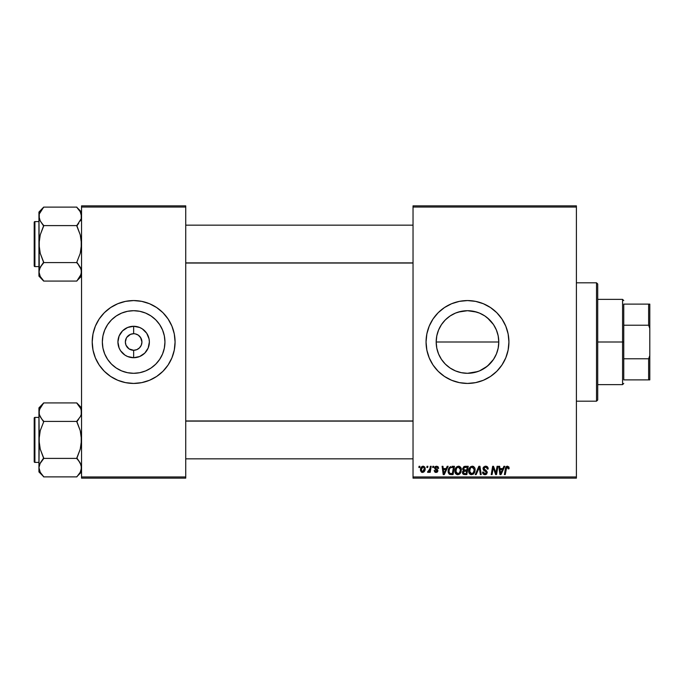 <?xml version="1.0" encoding="UTF-8"?>
<svg xmlns="http://www.w3.org/2000/svg" width="684" height="684" viewBox="0 0 684 684"><rect width="100%" height="100%" fill="white"/><g stroke="black" fill="none" stroke-linecap="round" stroke-linejoin="round"><path stroke-width="1.03" d="M458.314 371.925L461.367 372.694M477.765 371.566L467.488 373.302L461.29 372.677L467.488 373.302A31.302 31.302 0 0 1 436.187 342A31.302 31.302 0 0 1 467.488 310.698L458.314 312.075M450.046 367.992L447.618 366.188M443.317 361.887L445.361 364.136L443.317 361.887M496.841 331.133L498.183 335.853L498.79 342.017L498.191 348.105L496.404 353.979L493.48 359.442L489.616 364.136L484.879 368.026L479.467 370.916L473.593 372.703L467.488 373.302L461.384 372.703L455.51 370.916L450.098 368.026L445.352 364.136L441.462 359.391L438.572 353.979L436.802 348.165L436.187 341.991L436.802 348.165L438.589 354.021M443.309 322.113L441.505 324.541L445.352 319.873L450.038 316.017L447.61 317.821M446.455 318.821L450.098 315.974L455.51 313.084L461.384 311.297L467.488 310.698L473.653 311.314L478.167 312.579M467.488 300.567A41.433 41.433 0 0 0 426.055 342A41.433 41.433 0 0 0 467.488 383.433A41.433 41.433 0 0 1 426.055 342A41.433 41.433 0 0 1 467.488 300.567L475.568 301.362L483.34 303.722L490.505 307.552L496.789 312.699L501.936 318.983L505.767 326.14L508.126 333.92L508.922 342L508.126 350.08L505.767 357.86L501.936 365.017L496.789 371.301L490.505 376.448L483.34 380.278L475.568 382.638L467.488 383.433L459.4 382.638L451.628 380.278L444.472 376.448L438.188 371.301L433.032 365.017L429.21 357.86L426.85 350.08L426.055 342L426.85 333.92L429.21 326.14L433.032 318.983L438.188 312.699L444.472 307.552L451.628 303.722L459.4 301.362L467.488 300.567A41.433 41.433 0 0 1 508.922 342A41.433 41.433 0 0 1 467.488 383.433A41.433 41.433 0 0 0 508.922 342A41.433 41.433 0 0 0 467.488 300.567M140.895 337.999L138.245 335.109L135.261 333.869L138.245 335.109L140.536 337.4L141.93 342L141.297 345.172L139.502 347.857L136.817 349.652L133.645 350.285L133.645 357.723A15.723 15.723 0 0 1 117.922 342A15.723 15.723 0 0 1 133.645 326.277L133.645 333.715L134.722 333.783M134.329 333.741L133.645 333.715A8.285 8.285 0 0 0 125.36 342A8.285 8.285 0 0 0 133.645 350.285A8.285 8.285 0 0 1 125.36 342A8.285 8.285 0 0 1 133.645 333.715L130.473 334.348L133.645 333.715A8.285 8.285 0 0 1 141.93 342A8.285 8.285 0 0 1 133.645 350.285L136.817 349.652M126.386 346.001L129.037 348.891L132.474 350.199M132.961 350.259L133.645 350.285A8.285 8.285 0 0 0 141.93 342A8.285 8.285 0 0 0 133.645 333.715L133.645 326.277L139.656 327.474L142.375 328.927L146.718 333.262L149.061 338.931L149.368 342L148.172 348.019L144.76 353.115L139.656 356.526L133.645 357.723L127.626 356.526L124.907 355.073L120.572 350.738L119.119 348.019L117.922 342L119.119 335.981L122.53 330.885L127.626 327.474L133.645 326.277A15.723 15.723 0 0 1 149.368 342A15.723 15.723 0 0 1 133.645 357.723L133.645 350.285L129.037 348.891L125.984 345.172L125.36 342L126.386 337.999M133.645 373.302A31.302 31.302 0 0 1 102.344 342A31.302 31.302 0 0 1 133.645 310.698L139.75 311.297L145.624 313.084L151.036 315.974L155.772 319.864L159.671 324.609L162.561 330.021L164.34 335.895L164.947 342L164.34 348.105L162.561 353.979L159.671 359.391L155.772 364.136L151.036 368.026L145.624 370.916L139.75 372.703L133.645 373.302L127.54 372.703L121.667 370.916L116.254 368.026L111.509 364.136L107.619 359.391L104.729 353.979L102.942 348.105L102.344 342L102.942 335.895L104.729 330.021L107.619 324.609L111.509 319.864L116.254 315.974L121.667 313.084L127.54 311.297L133.645 310.698A31.302 31.302 0 0 1 164.947 342A31.302 31.302 0 0 1 133.645 373.302M133.645 300.567A41.433 41.433 0 0 0 92.212 342A41.433 41.433 0 0 0 133.645 383.433A41.433 41.433 0 0 1 92.212 342A41.433 41.433 0 0 1 133.645 300.567L141.725 301.362L149.497 303.722L156.662 307.552L162.946 312.699L168.093 318.983L171.923 326.14L174.283 333.92L175.078 342L174.283 350.08L171.923 357.86L168.093 365.017L162.946 371.301L156.662 376.448L149.497 380.278L141.725 382.638L133.645 383.433L125.557 382.638L117.785 380.278L110.62 376.448L104.344 371.301L99.189 365.017L95.367 357.86L93.007 350.08L92.212 342L93.007 333.92L95.367 326.14L99.189 318.983L104.344 312.699L110.62 307.552L117.785 303.722L125.557 301.362L133.645 300.567A41.433 41.433 0 0 1 175.078 342A41.433 41.433 0 0 1 133.645 383.433A41.433 41.433 0 0 0 175.078 342A41.433 41.433 0 0 0 133.645 300.567M413.033 205.858L576.398 205.858L576.398 207.038L413.033 207.038L413.033 476.962L576.398 476.962L576.398 205.858L413.033 205.858L413.033 207.038L413.033 205.858M454.894 471.011L455.382 468.583L456.938 466.668L459.144 466.274L460.751 467.497L461.101 471.712L459.135 474.363L456.228 474.209L454.894 471.011C454.834 473.106 455.792 474.337 457.758 474.696L460.221 473.448L461.349 469.78C461.367 467.736 460.418 466.548 458.511 466.197C456.083 466.77 454.877 468.378 454.894 471.011L454.946 470.19M447.191 466.3L446.173 468.566L447.191 466.3L448.123 466.3L444.275 474.593L443.215 474.593L442.086 466.3L442.95 466.3L443.223 468.566L446.173 468.566L443.223 468.566L442.95 466.3L442.086 466.3L443.215 474.593L444.275 474.593L448.123 466.3L447.191 466.3L448.123 466.3L444.275 474.593L443.215 474.593L442.086 466.3L442.95 466.3M509.058 468.779L509.135 468.027L507.442 466.197L508.922 466.992L509.058 468.779L508.195 468.891L507.759 467.232L506.673 467.471L505.262 474.593L504.39 474.593L505.767 467.292L507.442 466.197L505.416 468.514L504.39 474.593L505.262 474.593L506.254 468.72L507.391 467.163L508.195 468.891L509.058 468.779L509.135 468.027L509.058 468.779L508.195 468.891L508.229 467.788M482.989 468.634L483.417 467.223L485.084 466.231L486.914 466.454L488.034 467.916L488.154 469.002L487.29 469.104L486.401 467.317L484.922 467.24L483.981 467.959L484.067 469.275L486.529 470.857L487.273 472.234L486.64 474.123L484.734 474.687L483.229 474.038L482.553 472.114L483.417 472.028L483.87 473.328L484.999 473.73L486.179 473.277L486.358 472.14L483.52 470.216L482.989 468.634L486.427 472.55L484.999 473.73L483.417 472.028L482.553 472.114L484.973 474.696L487.29 472.499L486.315 470.686L483.844 468.549L485.529 467.163L487.068 467.882L487.29 469.104L488.154 469.002C488.179 467.223 487.324 466.291 485.589 466.197L483.032 468.13M476.167 474.593L475.243 474.593L478.86 466.3L479.963 466.3L481.228 474.593L480.356 474.593L479.27 467.488L476.167 474.593L475.243 474.593L476.167 474.593L479.27 467.488L480.356 474.593L481.228 474.593L479.963 466.3L478.86 466.3L479.963 466.3L481.228 474.593L480.356 474.593M468.668 471.011L469.164 468.583L470.712 466.668L472.918 466.274L474.525 467.497L475.124 469.463L474.876 471.712L472.909 474.363L470.002 474.209L468.668 471.011C468.617 473.106 469.566 474.337 471.532 474.696L473.995 473.448L475.132 469.78C475.141 467.736 474.192 466.548 472.285 466.197C469.857 466.77 468.66 468.378 468.668 471.011M418.856 467.488L419.061 466.3L419.916 466.3L419.737 467.488L418.856 467.488L419.737 467.488L419.916 466.3L419.061 466.3L419.916 466.3L419.737 467.488L418.856 467.488L419.061 466.3L418.856 467.488M462.555 469.147L464.923 466.3L462.538 468.882L463.974 466.505L468.241 466.3L466.839 474.593L463.709 474.499L462.692 473.713L462.487 471.969L463.572 470.558L462.538 468.882L463.572 470.558L462.427 472.576L463.572 474.457L466.839 474.593L468.241 466.3L464.923 466.3L468.241 466.3L466.839 474.593L464.718 474.593M503.903 466.3L502.885 468.566L503.903 466.3L504.835 466.3L500.987 474.593L499.936 474.593L498.798 466.3L499.671 466.3L499.944 468.566L502.885 468.566L499.944 468.566L499.671 466.3L498.798 466.3L499.936 474.593L500.987 474.593L504.835 466.3L503.903 466.3L504.835 466.3L500.987 474.593L499.936 474.593L498.798 466.3L499.671 466.3M496.191 471.361L497.071 466.3L496.191 471.361L497.071 466.3L497.943 466.3L496.533 474.593L495.618 474.593L493.249 467.557L492.095 474.593L491.223 474.593L492.625 466.3L493.532 466.3L495.917 473.328L496.191 471.361L495.917 473.328L493.532 466.3L492.625 466.3L491.223 474.593L492.095 474.593L493.249 467.557L495.618 474.593L496.533 474.593L497.943 466.3L497.071 466.3L497.943 466.3L496.533 474.593L495.618 474.593M438.641 468.241L436.589 466.197L438.102 466.736L438.641 468.352L437.786 468.454L437.187 467.104L435.768 467.172L435.52 468.284L437.615 469.805L437.863 471.071L436.777 472.336L434.99 472.191L434.126 470.609L434.99 470.498L435.896 471.669L437.033 470.857L434.802 468.805L434.716 467.215L436.589 466.197L434.554 467.941L437.033 470.857L436.127 471.686L434.99 470.498L434.126 470.609L436.084 472.439L437.888 470.72L435.417 467.873L436.546 466.95L437.786 468.454L438.641 468.241L437.786 468.454L437.649 467.642M452.013 466.3L454.467 466.3L453.064 474.593L449.072 473.986L448.148 470.489L449.072 467.839L450.679 466.505L448.114 471.199L449.944 474.482L453.064 474.593L454.467 466.3L452.013 466.3L454.467 466.3L453.064 474.593L450.995 474.593M420.455 469.917L421.942 466.565L423.362 466.206L424.687 466.933L425.055 469.899L423.712 472.08L421.592 472.234L420.455 469.917L422.464 472.439C424.362 471.977 425.277 470.703 425.192 468.6L423.139 466.197C421.301 466.659 420.404 467.899 420.455 469.917L420.455 469.917M426.825 467.488L427.021 466.3L427.885 466.3L427.705 467.488L426.825 467.488L427.705 467.488L427.885 466.3L427.021 466.3L427.885 466.3L427.705 467.488L426.825 467.488L427.021 466.3L426.825 467.488M429.826 469.13L430.339 466.3L431.211 466.3L430.193 472.328L429.321 472.328L429.543 471.088L428.62 472.285L427.56 472.216L427.902 471.276L429.176 470.9L429.903 468.711L427.56 472.216L428.141 472.439L429.543 471.088L429.321 472.328L430.193 472.328L431.211 466.3L430.339 466.3L431.211 466.3L430.193 472.328L429.321 472.328M432.63 467.488L432.835 466.3L433.69 466.3L433.511 467.488L432.63 467.488L433.511 467.488L433.69 466.3L432.835 466.3L433.69 466.3L433.511 467.488L432.63 467.488L432.835 466.3L432.63 467.488M413.033 478.142L576.398 478.142L576.398 207.038L413.033 207.038L413.033 478.142L413.033 476.962L576.398 476.962L576.398 478.142L413.033 478.142M81.55 205.858L185.732 205.858L185.732 207.038L81.55 207.038L81.55 476.962L185.732 476.962L185.732 205.858L81.55 205.858L81.55 207.038L81.55 205.858M81.55 478.142L185.732 478.142L185.732 207.038L81.55 207.038L81.55 478.142L81.55 476.962L185.732 476.962L185.732 478.142L81.55 478.142M145.675 381.646L149.497 380.278M156.662 376.448L157.175 376.097M171.923 357.86L172.112 357.39M162.946 312.699L162.005 311.793M121.615 302.354L117.785 303.722M110.62 307.552L110.107 307.903M95.367 326.14L95.17 326.61M104.344 371.301L105.285 372.207M150.292 368.505L151.027 368.035M159.671 359.391L162.561 353.979M160.15 325.353L159.671 324.618M151.036 315.974L145.624 313.084M116.99 315.495L116.263 315.965M107.619 324.609L104.729 330.021M107.14 358.647L107.61 359.382M116.254 368.026L121.667 370.916M135.261 333.869L134.816 333.801M140.536 346.6L140.895 346.001M126.754 337.4L130.473 334.348M456.963 312.52L461.307 311.314L467.488 310.698A31.302 31.302 0 0 1 498.79 342A31.302 31.302 0 0 1 467.488 373.302L476.654 371.925M493.515 359.391L487.376 366.171L479.51 370.899M482.314 369.565L484.896 368.018M496.387 354.03L494.908 357.099M476.662 312.075L467.488 310.698L473.593 311.297L479.535 313.11L484.922 315.999L489.599 319.838L493.515 324.609L496.404 330.021L498.191 335.895L498.79 342L498.174 348.165L496.841 352.867M495.054 327.166L496.387 329.97M479.467 313.084L484.879 315.974L489.624 319.864L493.489 324.575M484.896 315.982L482.288 314.418M452.646 314.443L455.467 313.101M438.589 329.979L439.88 327.251M436.785 348.105L436.187 341.991L436.802 335.801L438.213 330.928M438.196 353.047L436.802 348.173M439.829 356.646L438.606 354.064M455.467 370.899L452.646 369.557M461.332 372.694L456.912 371.463M479.518 381.646L483.34 380.278M455.459 302.354L451.628 303.722M444.472 307.552L443.771 308.022M430.946 322.472L430.715 322.908M438.188 371.301L438.966 372.053M436.187 342L498.79 342L436.187 342L436.785 335.895L438.572 330.021L441.462 324.609L445.352 319.864M493.463 324.541L487.35 317.812M498.79 342.017L498.174 335.827L496.362 329.919M488.521 365.179L489.616 364.136M484.93 367.992L487.376 366.171M462.7 471.379L463.299 470.712M464.06 467.582L467.206 467.275L466.736 470.07L464.906 470.07L463.401 468.908L463.521 468.266M463.41 468.66L465.163 467.283L463.666 467.984L463.47 469.404M463.906 473.55L464.658 473.619L463.29 472.541L463.581 473.354M463.658 471.498L466.565 471.037L466.129 473.619L464.658 473.619L466.129 473.619L466.565 471.037L463.769 471.379L463.504 473.26M463.401 468.908L463.897 469.899M463.718 469.788L466.736 470.07L467.206 467.275L464.427 467.403M464.376 467.42L463.872 467.728M465.59 467.275L464.744 467.317M465.171 471.037L464.436 471.096M464.154 473.602L464.658 473.619M472.815 466.249L473.516 466.497M474.756 467.924L474.97 468.506M474.97 468.523L475.089 469.139M475.124 469.463L475.115 470.276M474.876 471.712L474.388 472.875M472.909 474.363L473.473 473.978M471.532 474.696L470.532 474.508M469.327 473.508L468.702 471.661M468.72 470.164L468.882 469.361M469.164 468.574L469.874 467.411M469.797 467.505L470.353 466.924M473.559 472.482L472.071 473.661L473.773 472.122L474.269 469.737L473.319 472.806L471.327 473.713L472.396 473.542M470.318 468.326L469.634 472.02L470.301 473.217L471.558 473.73L469.532 471.096L469.592 471.832M469.54 470.772L469.532 471.096C469.481 469.036 470.378 467.719 472.225 467.163L471.601 467.275M472.926 467.309L472.225 467.163L474.269 469.737L472.935 467.309M471.892 467.198L470.797 467.762M471.002 467.591L469.882 469.181M479.33 468.036L479.27 467.488L479.099 467.907M478.86 466.3L475.243 474.593L478.86 466.3M486.11 466.231L486.726 466.377M486.94 466.471L487.564 466.95M487.872 467.454L488.034 467.924M488.154 469.002L487.29 469.104M485.965 467.198L485.23 467.181M483.853 468.403L484.383 469.557M483.844 468.549L485.802 470.37M485.862 474.576L485.195 474.687M484.486 474.662L482.938 473.661M482.733 473.26L482.596 472.772M482.553 472.293L483.417 472.028M483.862 473.319L485.264 473.713M486.256 473.174L485.751 471.575M486.427 472.55L486.11 471.815M485.384 471.353L484.623 470.951M484.392 473.636L483.674 473.089M483.229 474.038L484.033 474.551M508.229 468.711L507.254 467.172M508.195 468.891L508.272 468.343M506.348 468.224L505.262 474.593L504.39 474.593L505.45 468.309M505.767 467.3L506.083 466.796M507.229 466.206L506.511 466.437M500.363 471.618L500.064 469.532L502.415 469.532L500.585 473.687L502.415 469.532L500.064 469.532L500.543 473.166M493.797 469.515L493.352 467.967M492.942 469.737L492.095 474.593L491.223 474.593L492.625 466.3L493.532 466.3L495.259 471.071M495.917 473.328L495.968 472.832M436.717 466.958L436.144 466.992M436.546 466.95L435.417 467.873L436.418 468.967M435.434 467.668L435.597 468.403M437.572 471.755L437.093 472.182M435.708 472.413L435.255 472.311M434.126 470.609L435.007 470.729M435.845 471.661L436.426 471.644M436.007 471.678L437.033 470.857L436.05 469.728M436.127 471.686L437.033 470.857L436.238 469.831M435.332 469.309L434.887 468.925M435.127 469.156L434.562 467.753M434.99 469.036L434.554 467.941M434.921 466.898L435.563 466.394M443.642 471.618L443.352 469.532L445.694 469.532L443.865 473.687L445.694 469.532L443.352 469.532L443.831 473.166M449.474 474.286L448.379 472.901M448.311 472.695L448.131 471.704M448.259 469.788L448.721 468.463M451.688 467.3L453.432 467.275L452.355 473.619L450.286 473.559M449.73 473.328L448.978 471.25L449.73 473.328L452.355 473.619L453.432 467.275L450.311 467.796M449.003 470.618L449.533 468.796L448.978 471.25C448.926 468.814 450.038 467.488 452.321 467.275L451.902 467.283M450.046 468.044L449.619 468.634M449.542 468.779L450.004 468.087M459.144 466.274L459.734 466.497M461.315 469.139L460.879 467.719M461.341 470.267L461.349 469.78M461.101 471.712L460.614 472.875M459.725 473.961L458.135 474.679M457.758 474.696L457.134 474.628M455.553 473.508L455.236 472.935M455.031 472.302L454.903 471.336M460.246 471.498L460.494 469.737L459.537 472.806L457.784 473.73L458.622 473.542M456.544 468.326L455.86 472.02L456.527 473.217L457.784 473.73L455.758 471.096L455.818 471.832M455.912 469.797L455.758 471.096C455.706 469.036 456.604 467.719 458.442 467.163L457.827 467.275M459.144 467.309L458.442 467.163L460.494 469.737L459.853 467.83L458.28 467.172M459.785 472.482L458.767 473.473L460.289 471.361M458.118 467.198L457.015 467.762M457.228 467.591L456.108 469.181M425.08 467.719L425.166 468.155M425.055 469.899L424.935 470.336M424.858 470.532L423.883 471.96M422.011 472.387L421.353 472.088M420.634 471.088L420.463 470.147M420.498 469.207L420.6 468.66M421.045 467.548L421.72 466.727M422.481 466.308L421.942 466.565M422.208 471.644L421.327 469.686L422.883 466.984M421.498 468.711L421.652 468.284M423.823 470.772L424.328 468.694L422.627 471.678M422.951 471.601L423.541 471.182M421.429 468.985L421.447 470.831M423.43 466.992L424.328 468.694L423.43 466.992L421.848 467.873M429.424 471.31L429.03 471.9M428.141 472.439L427.56 472.216L428.141 472.439L427.56 472.216L427.902 471.276L428.902 471.216M427.902 471.276L428.338 471.473L427.902 471.276M429.475 470.344L429.672 469.771M430.339 466.3L429.903 468.711M464.359 470.036L464.906 470.07M471.558 473.73L472.071 473.661M474.157 470.96L474.269 469.737M472.678 467.223L472.054 467.172M469.686 469.797L469.566 470.447M449.285 469.378L449.106 469.985M460.383 470.96L460.469 469.284M460.383 468.831L460.229 468.403M424.106 470.113L424.234 469.643M424.311 469.173L424.319 468.395M596.525 401.192L597.713 400.012L597.713 283.988L596.525 282.808L596.525 401.192L596.525 282.808L576.398 282.808L596.525 282.808L597.713 283.988L597.713 400.012L596.525 401.192L576.398 401.192L596.525 401.192M81.216 414.495L81.208 409.819L81.216 414.495L80.233 416.812L76.822 421.19L80.233 416.812L81.208 414.53L81.55 412.17L80.763 408.587M77.694 404.073L76.822 402.919L43.673 402.919L76.822 402.919L81.55 407.878L76.822 403.141L80.815 408.699M78.848 460.922L76.822 457.955L80.233 449.191L81.55 439.906L80.242 430.638L76.822 421.412L43.673 421.412L76.822 421.412L78.728 419.036L76.822 421.857L80.242 430.638L81.216 435.221L81.208 444.617L80.233 449.191L76.822 458.4L43.673 458.4L40.253 449.174L38.937 439.906L38.937 471.934L43.673 476.671L40.262 472.302L38.937 467.642L40.245 463.017L43.673 458.4L76.822 458.4L80.225 462.983L81.55 467.642L80.242 472.268L76.822 476.885L43.673 476.885L40.262 472.302L38.937 467.642L38.937 471.934L43.673 476.671L40.253 472.285M34.91 462.401L34.91 417.411A0.71 0.71 0 0 0 34.2 418.121L34.2 461.683A0.71 0.71 0 0 0 34.91 462.401L38.937 462.401L34.91 462.401A0.71 0.71 0 0 1 34.2 461.683L34.2 418.121A0.71 0.71 0 0 1 34.91 417.411L34.91 462.401M38.937 417.411L34.91 417.411L38.937 417.411M80.703 471.353L81.55 467.642L81.208 469.994L81.216 465.308L81.55 467.642L81.216 465.308L78.728 460.768L80.225 462.983M39.681 415.633L38.937 412.17L39.279 444.591L40.253 449.174L43.673 457.955L40.262 462.983M39.74 464.026L43.673 458.613M39.954 471.721L40.245 472.268M42.793 475.731L43.673 476.885L76.822 476.885L80.233 472.285M81.208 414.53L80.746 415.786M39.723 408.587L38.937 412.17L39.279 414.521L39.27 409.836L43.673 402.919L38.937 407.878L38.937 412.17L40.245 407.536L43.673 403.141M41.647 418.89L39.287 414.53L38.937 412.17L38.937 439.906L40.253 430.612L43.673 421.857L39.758 415.829M38.937 407.878L39.27 414.495M43.673 421.19L41.758 419.036L43.673 421.857L40.253 430.612L39.279 435.195L38.937 467.642L39.27 465.308L38.937 467.642L39.723 471.216M80.703 408.459L80.242 407.536L80.703 408.459M413.033 421.096L185.732 421.096L413.033 421.096M185.732 262.904L413.033 262.904L185.732 262.904M77.694 208.269L81.55 212.066L76.822 207.329L80.225 211.698L81.55 216.358L81.208 214.007L81.216 218.692L76.822 225.6L43.673 225.6L40.262 221.017L38.937 216.358L39.279 218.709L39.27 214.024L43.673 207.115L76.822 207.115L43.673 207.115L38.937 212.066L38.937 244.094L40.253 234.809L43.673 225.6L76.822 225.6L80.242 234.826L81.55 244.094L80.233 253.388L76.822 262.143L81.208 269.47L81.55 271.83L80.242 276.464L76.822 281.081L43.673 281.081L40.262 276.49L38.937 271.83L38.937 276.122L43.673 280.859L40.262 276.49L38.937 271.83L40.245 267.205L43.673 262.588L76.822 262.588L43.673 262.588L40.253 253.362L38.937 244.094L38.937 271.83L39.723 275.413M34.91 266.589L34.91 221.599A0.71 0.71 0 0 0 34.2 222.317L34.2 265.879A0.71 0.71 0 0 0 34.91 266.589L38.937 266.589L34.91 266.589A0.71 0.71 0 0 1 34.2 265.879L34.2 222.317A0.71 0.71 0 0 1 34.91 221.599L34.91 266.589M38.937 221.599L34.91 221.599L38.937 221.599M80.763 275.413L81.55 271.83L81.208 269.479L81.216 274.164L76.822 281.081L43.673 281.081L38.937 276.122L39.27 269.505L41.758 264.964L40.253 267.188L43.673 262.81L40.262 267.179M80.532 267.76L81.55 271.83L81.208 274.198M78.848 265.11L80.729 268.171M39.287 269.47L39.74 268.214M39.954 275.909L40.245 276.464M41.579 278.465L40.253 276.481M80.746 219.983L80.225 221.017M80.815 212.886L80.233 211.715L81.55 216.358L81.216 218.692L81.55 216.358L80.763 212.784M78.916 209.723L76.822 207.338L80.242 211.732M39.681 219.829L38.937 216.358L39.27 214.024L40.245 211.732L43.673 207.338M38.937 212.066L39.27 269.505M38.937 216.358L39.279 214.007L38.937 216.358L39.723 219.932M41.647 223.078L39.758 220.017M43.673 262.81L41.758 264.964L43.673 262.143L40.253 253.362L39.279 248.779L39.279 239.383L40.253 234.809L43.673 226.045L40.262 221.017M42.793 279.927L41.758 278.704M76.822 225.387L78.737 223.223L76.822 226.045L80.242 234.826L81.216 239.409L81.208 248.805L80.233 253.388L76.822 262.143L80.225 267.179M76.822 280.859L81.55 276.122M80.763 471.233L81.208 470.019M39.783 408.459L40.253 407.519M76.822 421.19L80.225 416.821M41.758 419.036L40.262 416.821M39.723 415.744L39.287 414.53M38.937 412.17L39.287 409.801M76.822 458.613L78.737 460.777M80.763 464.068L81.55 467.642M34.2 460.033L34.2 461.272M34.2 418.54L34.2 419.779M40.262 211.698L39.783 212.647M39.723 212.775L39.287 213.981M78.728 209.484L80.225 211.698M43.673 225.387L41.758 223.232M76.822 262.81L78.737 264.964M80.763 268.256L81.208 269.47M81.55 271.83L81.216 269.505M34.2 264.221L34.2 265.46M34.2 222.727L34.2 223.967M80.703 275.541L80.242 276.464M623.757 304.115L623.757 325.216L623.757 304.115L648.62 304.115L623.757 304.115M623.757 342L623.757 325.216L623.757 358.784L623.757 342L622.568 342L623.757 342M597.713 299.378L622.568 299.378L622.568 342L622.568 299.378L623.757 300.567M597.713 342L622.568 342L597.713 342M623.757 379.885L623.757 358.784L623.757 379.885L649.8 379.885L649.8 355.603L648.62 358.784L623.757 358.784L648.62 358.784L648.62 379.885L648.62 358.784L649.8 355.603L649.8 379.885L623.757 379.885M597.713 384.622L622.568 384.622L622.568 342L622.568 384.622L623.757 383.433M649.8 304.115L648.62 304.115L648.62 325.216L649.8 328.397L649.8 355.603L649.8 304.115L649.8 328.397L648.62 325.216L648.62 304.115L649.8 304.115M623.757 325.216L648.62 325.216L623.757 325.216M81.55 471.934L76.822 476.671M185.732 458.844L413.033 458.844L185.732 458.844M185.732 420.959L413.033 420.959M413.033 225.156L185.732 225.156L413.033 225.156M413.033 263.041L185.732 263.041"/></g></svg>
